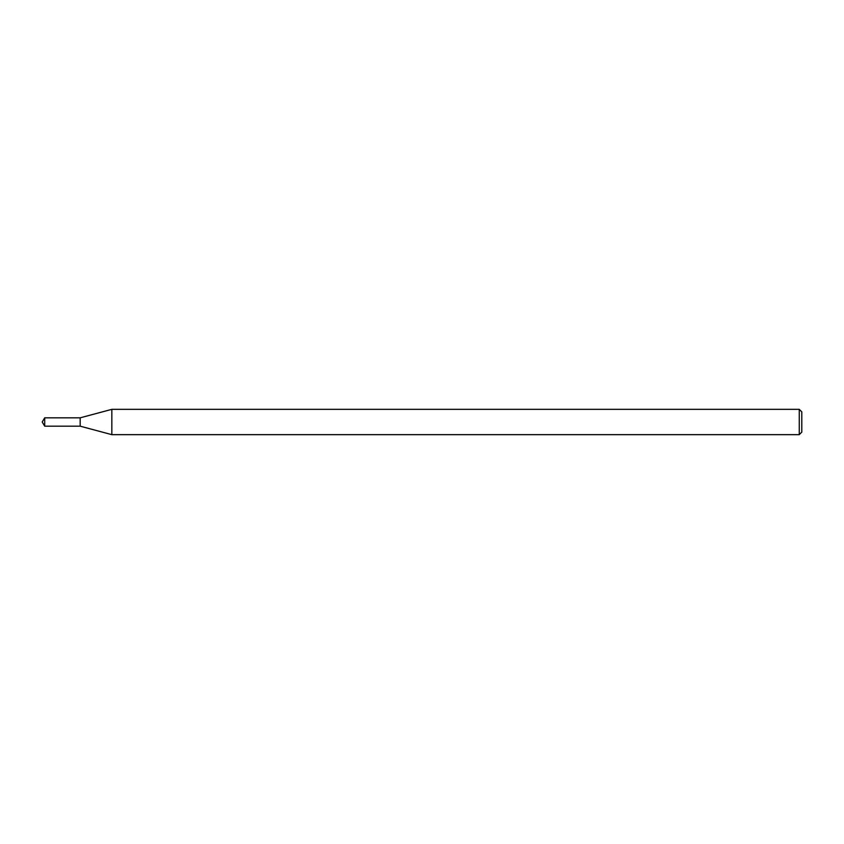 <?xml version="1.0" encoding="UTF-8"?>
<svg xmlns="http://www.w3.org/2000/svg" width="844" height="844" viewBox="0 0 844 844"><rect width="100%" height="100%" fill="white"/><g stroke="black" fill="none" stroke-linecap="round" stroke-linejoin="round"><path stroke-width="1.27" d="M44.711 417.822L80.18 417.822L80.18 426.178L80.18 417.822L111.841 409.34L111.841 434.66L80.18 426.178L44.711 426.178L44.711 417.822L42.2 422L44.711 426.178M799.268 434.66L799.268 409.34L801.8 411.872L801.8 432.128L799.268 434.66L111.841 434.66M799.268 409.34L111.841 409.34"/></g></svg>
